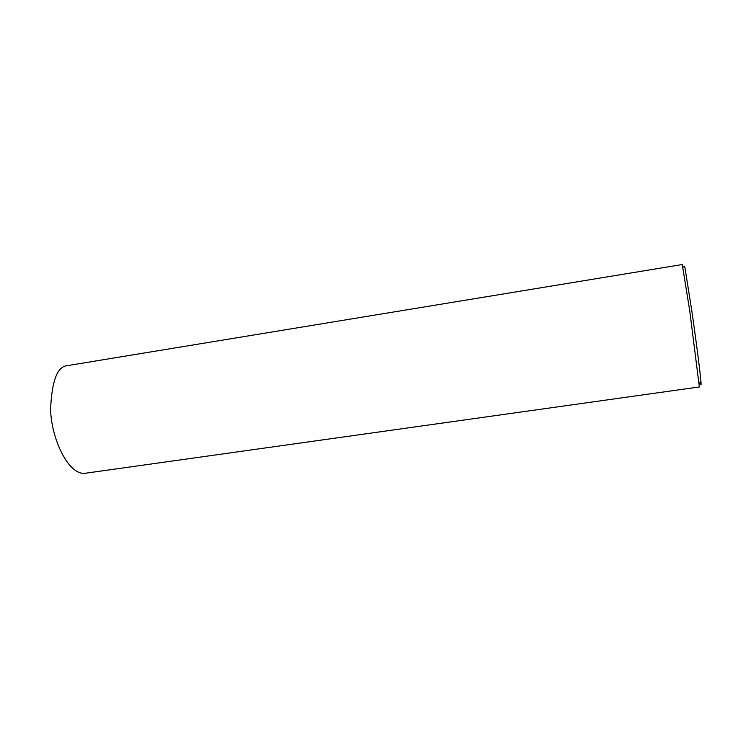 <?xml version="1.0" encoding="UTF-8"?>
<svg xmlns="http://www.w3.org/2000/svg" width="738" height="738" viewBox="0 0 738 738"><rect width="100%" height="100%" fill="white"/><g stroke="black" fill="none" stroke-linecap="round" stroke-linejoin="round"><path stroke-width="1.11" d="M682.263 264.536L66.374 365.799C57.01 367.293 51.761 381.721 50.627 409.083C50.913 436.822 67.435 474.266 84.427 473.372L699.356 386.943L689.744 310.864L682.263 264.536M700.279 382.044C701.072 385.974 701.294 385.716 700.925 381.269C699.984 370.282 695.464 335.928 691.847 311.03L684.965 267.829L684.513 266.141L684.366 267.424M699.181 383.373L700.925 381.269M682.705 266.27L684.965 267.829"/></g></svg>
